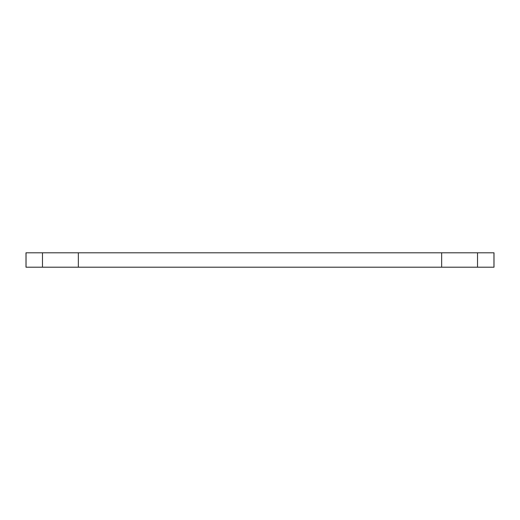 <?xml version="1.0" encoding="UTF-8"?>
<svg xmlns="http://www.w3.org/2000/svg" width="520" height="520" viewBox="0 0 520 520"><rect width="100%" height="100%" fill="white"/><g stroke="black" fill="none" stroke-linecap="round" stroke-linejoin="round"><path stroke-width="0.78" d="M26 267.202L494 267.202L494 252.798L26 252.798L26 267.202M26.046 252.798L26.046 267.202M42.484 252.798L42.484 267.202M78.344 252.798L78.344 267.202M441.656 252.798L441.656 267.202M477.516 252.798L477.516 267.202M493.954 252.798L493.954 267.202"/></g></svg>
